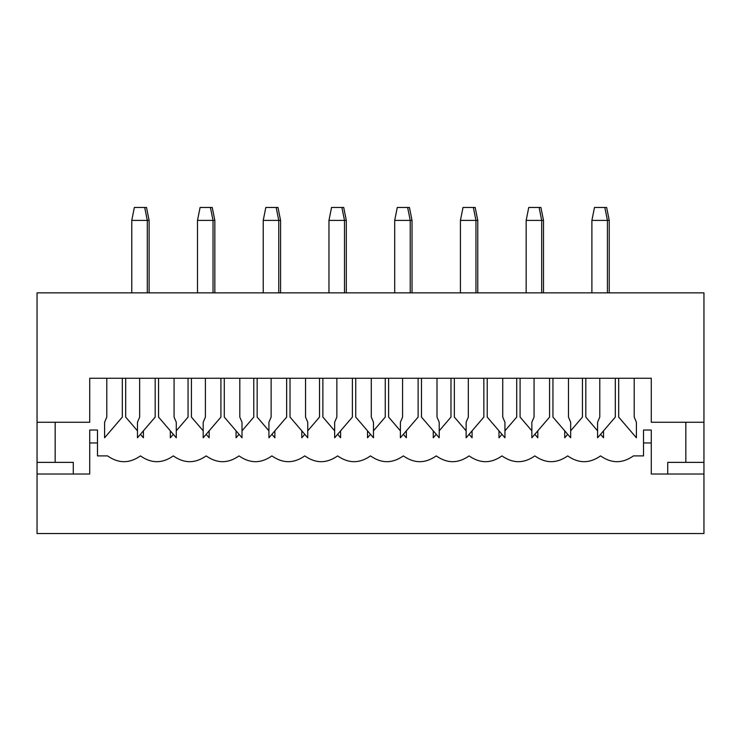 <?xml version="1.0" encoding="UTF-8"?>
<svg xmlns="http://www.w3.org/2000/svg" width="741" height="741" viewBox="0 0 741 741"><rect width="100%" height="100%" fill="white"/><g stroke="black" fill="none" stroke-linecap="round" stroke-linejoin="round"><path stroke-width="1.11" d="M433.253 430.836L433.253 437.783L436.236 434.309L433.253 437.783L433.253 430.836M439.209 430.836L450.982 417.081L450.982 378.262L450.982 417.081L439.209 430.836M454.344 378.262L454.344 417.081L466.126 430.836L454.344 417.081L454.344 378.262M469.099 434.309L472.073 437.783L472.073 430.836L472.073 437.783L469.099 434.309M473.369 207.461L475.185 207.461L477.769 220.401L477.769 292.862L477.769 220.401L475.954 220.401L477.769 220.401L475.185 207.461L463.014 207.461L473.369 207.461L475.954 220.401L475.954 292.862L475.954 220.401L460.43 220.401L460.43 292.862L460.43 220.401L463.014 207.461L460.43 220.401L475.954 220.401L473.369 207.461M468.321 378.262L468.321 417.081L466.126 422.259L466.126 437.783L483.845 417.081L483.845 378.262L483.845 417.081L466.126 437.783L466.126 422.259L468.321 417.081L468.321 378.262M487.217 378.262L487.217 417.081L504.945 437.783L504.945 422.259L502.741 417.081L502.741 378.262L502.741 417.081L504.945 422.259L504.945 437.783L487.217 417.081L487.217 378.262M564.725 430.836L564.725 437.783L567.699 434.309L564.725 437.783L564.725 430.836M570.672 430.836L582.445 417.081L582.445 378.262L582.445 417.081L570.672 430.836M585.816 378.262L585.816 417.081L597.589 430.836L585.816 417.081L585.816 378.262M600.562 434.309L603.535 437.783L603.535 430.836L603.535 437.783L600.562 434.309M604.832 207.461L606.647 207.461L609.232 220.401L609.232 292.862L609.232 220.401L607.425 220.401L609.232 220.401L606.647 207.461L594.486 207.461L604.832 207.461L607.425 220.401L607.425 292.862L607.425 220.401L591.892 220.401L591.892 292.862L591.892 220.401L594.486 207.461L591.892 220.401L607.425 220.401L604.832 207.461M498.989 430.836L498.989 437.783L501.963 434.309L498.989 437.783L498.989 430.836M504.945 430.836L516.718 417.081L516.718 378.262L516.718 417.081L504.945 430.836M520.08 378.262L520.08 417.081L531.853 430.836L520.08 417.081L520.08 378.262M534.835 434.309L537.809 437.783L537.809 430.836L537.809 437.783L534.835 434.309M539.105 207.461L540.911 207.461L543.505 220.401L543.505 292.862L543.505 220.401L541.69 220.401L543.505 220.401L540.911 207.461L528.75 207.461L539.105 207.461L541.69 220.401L541.69 292.862L541.69 220.401L526.166 220.401L526.166 292.862L526.166 220.401L528.75 207.461L526.166 220.401L541.69 220.401L539.105 207.461M599.784 378.262L599.784 417.081L597.589 422.259L597.589 437.783L615.317 417.081L615.317 378.262L615.317 417.081L597.589 437.783L597.589 422.259L599.784 417.081L599.784 378.262M618.679 378.262L618.679 417.081L636.408 437.783L636.408 422.259L634.203 417.081L634.203 378.262L634.203 417.081L636.408 422.259L636.408 437.783L618.679 417.081L618.679 378.262M534.057 378.262L534.057 417.081L531.853 422.259L531.853 437.783L549.581 417.081L549.581 378.262L549.581 417.081L531.853 437.783L531.853 422.259L534.057 417.081L534.057 378.262M552.943 378.262L552.943 417.081L570.672 437.783L570.672 422.259L568.477 417.081L568.477 378.262L568.477 417.081L570.672 422.259L570.672 437.783L552.943 417.081L552.943 378.262M367.527 430.836L367.527 437.783L370.5 434.309L367.527 437.783L367.527 430.836M373.473 430.836L385.255 417.081L385.255 378.262L385.255 417.081L373.473 430.836M388.617 378.262L388.617 417.081L400.39 430.836L388.617 417.081L388.617 378.262M403.363 434.309L406.346 437.783L406.346 430.836L406.346 437.783L403.363 434.309M407.633 207.461L409.449 207.461L412.033 220.401L412.033 292.862L412.033 220.401L410.227 220.401L412.033 220.401L409.449 207.461L397.287 207.461L407.633 207.461L410.227 220.401L410.227 292.862L410.227 220.401L394.694 220.401L394.694 292.862L394.694 220.401L397.287 207.461L394.694 220.401L410.227 220.401L407.633 207.461M402.585 378.262L402.585 417.081L400.39 422.259L400.39 437.783L418.119 417.081L418.119 378.262L418.119 417.081L400.39 437.783L400.39 422.259L402.585 417.081L402.585 378.262M421.481 378.262L421.481 417.081L439.209 437.783L439.209 422.259L437.005 417.081L437.005 378.262L437.005 417.081L439.209 422.259L439.209 437.783L421.481 417.081L421.481 378.262M301.791 430.836L301.791 437.783L304.764 434.309L301.791 437.783L301.791 430.836M307.747 430.836L319.519 417.081L319.519 378.262L319.519 417.081L307.747 430.836M322.881 378.262L322.881 417.081L334.654 430.836L322.881 417.081L322.881 378.262M337.637 434.309L340.61 437.783L340.61 430.836L340.61 437.783L337.637 434.309M341.907 207.461L343.713 207.461L346.306 220.401L346.306 292.862L346.306 220.401L344.491 220.401L346.306 220.401L343.713 207.461L331.551 207.461L341.907 207.461L344.491 220.401L344.491 292.862L344.491 220.401L328.967 220.401L328.967 292.862L328.967 220.401L331.551 207.461L328.967 220.401L344.491 220.401L341.907 207.461M336.859 378.262L336.859 417.081L334.654 422.259L334.654 437.783L352.383 417.081L352.383 378.262L352.383 417.081L334.654 437.783L334.654 422.259L336.859 417.081L336.859 378.262M355.745 378.262L355.745 417.081L373.473 437.783L373.473 422.259L371.278 417.081L371.278 378.262L371.278 417.081L373.473 422.259L373.473 437.783L355.745 417.081L355.745 378.262M236.055 430.836L236.055 437.783L239.037 434.309L236.055 437.783L236.055 430.836M242.011 430.836L253.783 417.081L253.783 378.262L253.783 417.081L242.011 430.836M257.155 378.262L257.155 417.081L268.927 430.836L257.155 417.081L257.155 378.262M271.901 434.309L274.874 437.783L274.874 430.836L274.874 437.783L271.901 434.309M276.171 207.461L277.986 207.461L280.57 220.401L280.57 292.862L280.57 220.401L278.755 220.401L280.57 220.401L277.986 207.461L265.815 207.461L276.171 207.461L278.755 220.401L278.755 292.862L278.755 220.401L263.231 220.401L263.231 292.862L263.231 220.401L265.815 207.461L263.231 220.401L278.755 220.401L276.171 207.461M271.123 378.262L271.123 417.081L268.927 422.259L268.927 437.783L286.656 417.081L286.656 378.262L286.656 417.081L268.927 437.783L268.927 422.259L271.123 417.081L271.123 378.262M290.018 378.262L290.018 417.081L307.747 437.783L307.747 422.259L305.542 417.081L305.542 378.262L305.542 417.081L307.747 422.259L307.747 437.783L290.018 417.081L290.018 378.262M170.328 430.836L170.328 437.783L173.301 434.309L170.328 437.783L170.328 430.836M176.275 430.836L188.057 417.081L188.057 378.262L188.057 417.081L176.275 430.836M191.419 378.262L191.419 417.081L203.191 430.836L191.419 417.081L191.419 378.262M206.165 434.309L209.147 437.783L209.147 430.836L209.147 437.783L206.165 434.309M210.435 207.461L212.25 207.461L214.834 220.401L214.834 292.862L214.834 220.401L213.028 220.401L214.834 220.401L212.25 207.461L200.089 207.461L210.435 207.461L213.028 220.401L213.028 292.862L213.028 220.401L197.495 220.401L197.495 292.862L197.495 220.401L200.089 207.461L197.495 220.401L213.028 220.401L210.435 207.461M205.396 378.262L205.396 417.081L203.191 422.259L203.191 437.783L220.92 417.081L220.92 378.262L220.92 417.081L203.191 437.783L203.191 422.259L205.396 417.081L205.396 378.262M224.282 378.262L224.282 417.081L242.011 437.783L242.011 422.259L239.815 417.081L239.815 378.262L239.815 417.081L242.011 422.259L242.011 437.783L224.282 417.081L224.282 378.262M106.797 378.262L106.797 417.081L104.592 422.259L104.592 437.783L122.321 417.081L122.321 378.262L122.321 417.081L104.592 437.783L104.592 422.259L106.797 417.081L106.797 378.262M125.683 378.262L125.683 417.081L137.465 430.836L125.683 417.081L125.683 378.262M140.438 434.309L143.411 437.783L143.411 430.836L143.411 437.783L140.438 434.309M144.708 207.461L146.514 207.461L149.108 220.401L149.108 292.862L149.108 220.401L147.292 220.401L149.108 220.401L146.514 207.461L134.353 207.461L144.708 207.461L147.292 220.401L147.292 292.862L147.292 220.401L131.768 220.401L131.768 292.862L131.768 220.401L134.353 207.461L131.768 220.401L147.292 220.401L144.708 207.461M139.66 378.262L139.66 417.081L137.465 422.259L137.465 437.783L155.184 417.081L155.184 378.262L155.184 417.081L137.465 437.783L137.465 422.259L139.66 417.081L139.66 378.262M158.555 378.262L158.555 417.081L176.275 437.783L176.275 422.259L174.079 417.081L174.079 378.262L174.079 417.081L176.275 422.259L176.275 437.783L158.555 417.081L158.555 378.262M651.283 378.262L89.717 378.262L651.283 378.262L651.283 422.259L703.95 422.259L651.283 422.259L651.283 378.262M89.717 422.259L37.05 422.259L37.05 292.862L703.95 292.862L703.95 422.259L703.95 292.862L37.05 292.862L37.05 422.259L89.717 422.259L89.717 378.262L89.717 422.259M73.285 462.375L73.285 474.018L73.285 462.375L55.167 462.375L55.167 422.259L55.167 462.375L37.05 462.375L37.05 422.259L37.05 462.375L73.285 462.375M667.715 474.018L667.715 462.375L667.715 474.018M633.425 455.9L643.521 455.9L633.425 455.9C622.477 463.616 611.52 463.616 600.562 455.9C611.52 463.616 622.477 463.616 633.425 455.9M97.479 455.9L107.575 455.9C118.523 463.616 129.48 463.616 140.438 455.9C151.396 463.616 162.344 463.616 173.301 455.9C184.259 463.616 195.216 463.616 206.165 455.9C217.122 463.616 228.08 463.616 239.037 455.9C249.995 463.616 260.943 463.616 271.901 455.9C282.858 463.616 293.816 463.616 304.764 455.9C315.722 463.616 326.679 463.616 337.637 455.9C348.585 463.616 359.542 463.616 370.5 455.9C381.458 463.616 392.415 463.616 403.363 455.9C414.321 463.616 425.278 463.616 436.236 455.9C447.184 463.616 458.142 463.616 469.099 455.9C480.057 463.616 491.005 463.616 501.963 455.9C512.92 463.616 523.878 463.616 534.835 455.9C545.784 463.616 556.741 463.616 567.699 455.9C578.656 463.616 589.604 463.616 600.562 455.9C589.604 463.616 578.656 463.616 567.699 455.9C556.741 463.616 545.784 463.616 534.835 455.9C523.878 463.616 512.92 463.616 501.963 455.9C491.005 463.616 480.057 463.616 469.099 455.9C458.142 463.616 447.184 463.616 436.236 455.9C425.278 463.616 414.321 463.616 403.363 455.9C392.415 463.616 381.458 463.616 370.5 455.9C359.542 463.616 348.585 463.616 337.637 455.9C326.679 463.616 315.722 463.616 304.764 455.9C293.816 463.616 282.858 463.616 271.901 455.9C260.943 463.616 249.995 463.616 239.037 455.9C228.08 463.616 217.122 463.616 206.165 455.9C195.216 463.616 184.259 463.616 173.301 455.9C162.344 463.616 151.396 463.616 140.438 455.9C129.48 463.616 118.523 463.616 107.575 455.9L97.479 455.9L97.479 442.961L89.717 442.961L89.717 474.018L37.05 474.018L37.05 533.539L703.95 533.539L703.95 474.018L651.283 474.018L651.283 442.961L643.521 442.961L643.521 455.9L643.521 442.961L651.283 442.961L651.283 474.018L703.95 474.018L703.95 533.539L37.05 533.539L37.05 462.375L37.05 474.018L89.717 474.018L89.717 442.961L97.479 442.961L97.479 455.9M703.95 422.259L703.95 474.018L703.95 422.259M651.283 430.021L651.283 442.961L651.283 430.021L643.521 430.021L643.521 442.961L643.521 430.021L651.283 430.021M89.717 442.961L89.717 430.021L89.717 442.961M97.479 430.021L97.479 442.961L97.479 430.021L89.717 430.021L97.479 430.021M685.833 422.259L685.833 462.375L703.95 462.375L667.715 462.375L685.833 462.375L685.833 422.259"/></g></svg>
